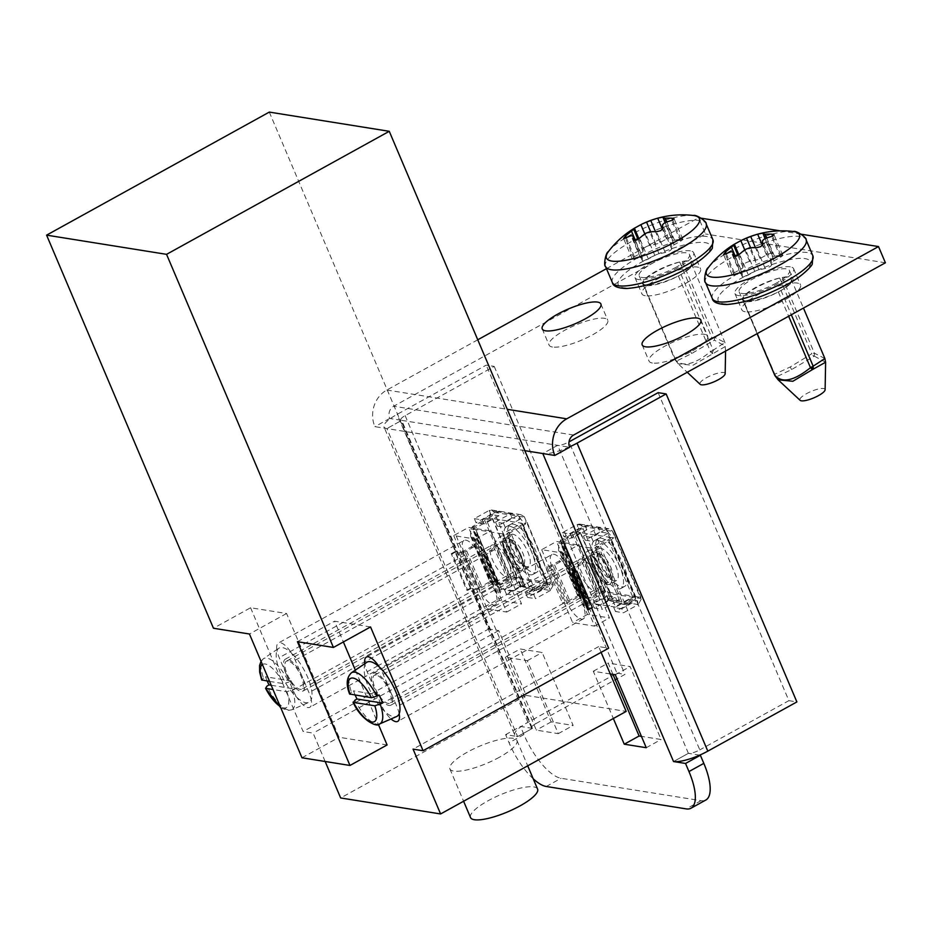 <?xml version="1.0" encoding="UTF-8"?>
<svg xmlns="http://www.w3.org/2000/svg" width="932" height="932" viewBox="0 0 932 932"><rect width="100%" height="100%" fill="white"/><g stroke="black" fill="none" stroke-linecap="round" stroke-linejoin="round"><path stroke-width="0.7" stroke-dasharray="4.66 3.5" d="M776.298 283.107A27.319 6.967 157 0 1 739.158 291.867A27.319 6.967 157 0 1 752.31 279.262A27.319 6.967 157 0 1 789.451 270.513A27.319 6.967 157 0 1 776.298 283.107M782.263 277.468A29.824 7.607 -23 0 1 791.198 279.181A29.824 7.607 -23 0 1 781.016 290.458A9.11 2.318 157 0 1 779.735 291.215A27.319 6.967 157 0 1 742.594 299.964A27.319 6.967 157 0 1 742.466 298.986A27.319 6.967 157 0 1 755.747 287.371A27.319 6.967 -23 0 1 781.039 277.678A9.11 2.318 157 0 1 782.263 277.468L814.405 353.193A7.281 4.241 -72.8 0 1 814.312 356.152L791.618 369.55L776.274 376.924L778.115 379.825M742.641 298.461A9.11 2.318 157 0 0 742.466 298.986A9.11 2.318 157 0 0 742.513 299.312A9.11 2.318 157 0 0 742.559 299.405A29.824 7.607 -23 0 0 778.337 291.949A9.11 2.318 157 0 0 779.735 291.215A27.319 6.967 -23 0 0 792.887 278.621A27.319 6.967 -23 0 0 781.039 277.678A9.11 2.318 157 0 0 779.665 278.016A29.824 7.607 -23 0 0 742.641 298.461L774.795 374.186A7.281 6.908 -90.6 0 0 776.274 376.924M825.624 362.21L814.312 356.152M824.878 358.529L814.405 353.193L811.807 353.741A7.281 3.693 -129 0 1 813.613 356.292M779.665 278.016L811.807 353.741L790.278 366.952L774.795 374.186L774.702 375.13M774.876 375.526A7.281 5.907 152.9 0 0 776.251 377.18M825.123 389.727A13.665 3.483 -23 0 0 806.471 393.7A13.665 3.483 -23 0 0 800.134 400.329M749.643 261.438A4.555 1.165 -23 0 0 743.212 264.991L743.002 267.251A4.555 1.165 157 0 1 740.789 269.185L734.358 272.738A4.555 1.165 -23 0 0 732.168 274.835A4.555 1.165 -23 0 0 734.136 274.998L740.358 273.693A4.555 1.165 157 0 1 742.326 273.857A4.555 1.165 157 0 1 742.35 274.02L742.14 276.268A4.555 1.165 -23 0 0 742.163 276.431A4.555 1.165 -23 0 0 748.349 274.975L754.78 271.422A4.555 1.165 157 0 1 758.986 269.814L765.207 268.509A4.555 1.165 -23 0 0 771.638 264.956L771.847 262.707A4.555 1.165 157 0 1 774.061 260.774L780.492 257.22A4.555 1.165 -23 0 0 782.682 255.123A4.555 1.165 -23 0 0 780.713 254.96L774.492 256.253A4.555 1.165 157 0 1 772.523 256.102A4.555 1.165 157 0 1 772.5 255.939L772.71 253.679A4.555 1.165 -23 0 0 772.686 253.516A4.555 1.165 -23 0 0 766.5 254.972L760.069 258.525A4.555 1.165 157 0 1 755.852 260.144L749.643 261.438L744.75 249.916M676.341 267.111A27.319 6.967 157 0 1 639.201 275.86A27.319 6.967 157 0 1 652.353 263.267A27.319 6.967 157 0 1 689.494 254.518A27.319 6.967 157 0 1 676.341 267.111M682.306 261.473A29.824 7.607 -23 0 1 691.241 263.173A29.824 7.607 -23 0 1 681.059 274.462A9.11 2.318 157 0 1 679.789 275.208A27.319 6.967 157 0 1 642.649 283.969A27.319 6.967 157 0 1 642.509 282.99A27.319 6.967 157 0 1 655.802 271.375A27.319 6.967 -23 0 1 681.082 261.671A9.11 2.318 157 0 1 682.306 261.473L714.448 337.198A7.281 4.241 -72.8 0 1 714.355 340.145L691.661 353.543L676.294 361.173L678.158 363.818L692.895 365.286L725.667 346.285L714.355 340.145M642.696 282.466A9.11 2.318 157 0 0 642.509 282.99A9.11 2.318 157 0 0 642.556 283.316A9.11 2.318 157 0 0 642.602 283.41A29.824 7.607 -23 0 0 678.38 275.942A9.11 2.318 157 0 0 679.789 275.208A27.319 6.967 -23 0 0 692.942 262.614A27.319 6.967 -23 0 0 681.082 261.671A9.11 2.318 157 0 0 679.708 262.009A29.824 7.607 -23 0 0 642.696 282.466L674.838 358.191A7.281 6.908 -90.6 0 0 676.317 360.917M642.602 283.41L674.745 359.135C681.968 367.499 693.897 365.018 710.522 351.667L713.201 350.187A7.281 4.206 82.5 0 1 713.096 353.251M678.38 275.942L710.522 351.667A7.281 0.664 43.6 0 1 712.386 353.647M681.059 274.462L713.201 350.187L724.921 342.522L714.448 337.198L711.85 337.733A7.281 3.693 -129 0 1 713.656 340.297M679.708 262.009L711.85 337.733L690.321 350.956L674.838 358.191L674.745 359.135A7.281 5.907 152.9 0 0 674.931 359.531A7.281 5.907 152.9 0 0 676.294 361.173M725.166 373.72A13.665 3.483 -23 0 0 706.526 377.705A13.665 3.483 -23 0 0 700.177 384.322M649.686 245.442A4.555 1.165 -23 0 0 643.266 248.995L643.045 251.244A4.555 1.165 157 0 1 640.832 253.178L634.401 256.731A4.555 1.165 -23 0 0 632.211 258.84A4.555 1.165 -23 0 0 634.191 258.991L640.401 257.698A4.555 1.165 157 0 1 642.381 257.849A4.555 1.165 157 0 1 642.393 258.013L642.183 260.273A4.555 1.165 -23 0 0 642.206 260.436A4.555 1.165 -23 0 0 648.392 258.98L654.823 255.426A4.555 1.165 157 0 1 659.041 253.807L665.25 252.514A4.555 1.165 -23 0 0 671.681 248.96L671.89 246.7A4.555 1.165 157 0 1 674.116 244.767L680.535 241.213A4.555 1.165 -23 0 0 682.737 239.116A4.555 1.165 -23 0 0 680.756 238.965L674.547 240.258A4.555 1.165 157 0 1 672.566 240.095A4.555 1.165 157 0 1 672.543 239.932L672.764 237.683A4.555 1.165 -23 0 0 672.741 237.52A4.555 1.165 -23 0 0 666.543 238.976L660.112 242.53A4.555 1.165 157 0 1 655.907 244.149L649.686 245.442L644.804 233.92M562.299 532.72L570.291 534.001L585.133 525.799C588.162 525.077 588.36 525.112 585.739 525.893C588.36 525.112 588.162 525.077 585.133 525.799L597.727 527.815C600.756 527.093 600.954 527.128 598.332 527.908L600.057 531.962L608.048 533.244L606.324 529.19L608.864 528.77L612.266 530.844L640.715 598.53L610.728 593.731L582.174 526.452L579.494 524.064L577.141 524.518L578.865 528.572L586.857 529.854L585.133 525.799L577.141 524.518L562.299 532.72L564.011 536.774L578.865 528.572M597.727 527.815C600.756 527.093 600.954 527.128 598.332 527.908L597.727 527.815M612.266 530.844L614.013 533.908L613.629 537.915A9.11 2.318 157 0 1 610.46 540.047L598.577 546.618L596.27 549.053L593.975 548.692L591.436 550.253L590.469 547.958L609.773 537.298L580.578 532.626L605.695 591.797L634.878 596.468L609.773 537.298M608.048 533.244L593.206 541.445L591.482 537.391L606.324 529.19A12.023 4.38 -118.9 0 0 613.629 537.915L610.169 537.356A4.555 1.165 -23 0 1 610.646 537.636L635.764 596.806A4.555 1.165 157 0 1 633.574 598.903L625.349 603.447A6.373 5.709 99.1 0 1 621.935 604.064A6.373 5.709 99.1 0 1 621.003 603.831L596.573 546.292L593.975 548.692M610.646 537.636A4.555 1.165 -23 0 1 608.456 539.733L596.573 546.292L598.577 546.618L622.995 604.146A6.373 5.709 -80.9 0 0 623.927 604.39A6.373 5.709 -80.9 0 0 627.341 603.761L635.566 599.218A9.11 2.318 -23 0 0 638.746 597.086L640.785 596.969L640.715 598.53M601.128 538.183A27.319 9.949 61.1 0 1 621.9 561.041A27.319 9.949 61.1 0 1 624.661 586.403A27.319 9.949 61.1 0 1 621.761 586.811A27.319 9.949 61.1 0 1 600.989 563.953A27.319 9.949 61.1 0 1 598.227 538.58A27.319 9.949 61.1 0 1 601.128 538.183M641.228 599.078L638.327 604.577L636.603 600.523L628.611 599.241L630.323 603.295C632.397 601.198 632.199 601.163 629.729 603.19C632.199 601.163 632.397 601.198 630.323 603.295L617.73 601.28C619.803 599.183 619.605 599.148 617.135 601.175L615.411 597.132L607.419 595.851L609.144 599.893L610.728 593.731M619.023 599.567L617.101 600.627L617.73 601.28C619.803 599.183 619.605 599.148 617.135 601.175L602.282 609.377L600.569 605.334L615.411 597.132M635.764 596.806A4.555 1.165 157 0 0 635.286 596.527L638.746 597.086A12.023 4.38 -118.9 0 0 638.63 597.144A12.023 4.38 -118.9 0 0 638.327 604.577L623.473 612.778L621.761 608.724L636.603 600.523M617.101 600.627L609.144 599.893A12.023 4.38 -118.9 0 0 601.839 591.179A9.11 2.318 -23 0 0 597.587 593.136L589.362 597.68A6.373 5.709 99.1 0 1 585.948 598.309A6.373 5.709 99.1 0 1 585.016 598.064L560.598 540.537L558.769 543.053L558.524 550.276L562.346 552.198L580.554 595.105L577.467 594.837L558.559 550.264M580.193 595.117L561.74 551.651C562.87 552.408 562.823 554.458 561.623 557.79A6.373 5.709 -80.9 0 1 558.734 561.274L552.618 564.641A4.555 1.165 -23 0 1 546.909 566.376L550.369 566.936A9.11 2.318 157 0 0 554.622 564.967L560.738 561.588A6.373 5.709 99.1 0 0 563.627 558.117L565.048 546.921L561.856 545.511L561.064 543.426L562.59 540.851L587.02 598.391A6.373 5.709 -80.9 0 0 587.941 598.624A6.373 5.709 -80.9 0 0 591.366 598.006L599.591 593.463A4.555 1.165 157 0 1 605.299 591.727L601.839 591.179C605.264 590.189 608.177 591.191 610.577 594.173M576.838 531.951L580.182 532.556A4.555 1.165 -23 0 0 574.473 534.292L562.59 540.851L560.598 540.537L572.469 533.966A9.11 2.318 157 0 1 576.722 532.009A12.023 4.38 -118.9 0 0 576.838 531.951A12.023 4.38 -118.9 0 0 577.141 524.518M634.878 596.468L615.586 607.128L613.186 601.49L622.995 604.146L603.971 598.822L599.742 599.311L590.096 604.635A4.555 1.165 157 0 0 587.906 606.744A4.555 1.165 157 0 0 588.383 607.012L584.923 606.452L569.44 569.976A9.11 2.318 157 0 1 572.609 567.844L578.725 564.466A6.373 5.709 -80.9 0 0 581.615 560.994L583.618 561.309L587.731 555.81L589.723 556.136C591.902 555.915 594.08 553.561 596.27 549.053M589.84 549.997L591.436 550.253L613.186 601.49L611.59 601.233L589.84 549.997C586.799 550.661 584.061 554.319 581.615 560.994L597.75 598.985L599.742 599.311L583.618 561.309A6.373 5.709 99.1 0 1 580.718 564.792L578.725 564.466M615.586 607.128L586.391 602.456L584.003 596.818L585.599 597.074L563.848 545.837M580.578 532.626L561.285 543.286L584.003 596.818L561.239 544.987L583.246 596.771L587.02 598.391L585.016 598.064C578.865 595.839 576.582 594.756 578.19 594.802L559.736 551.336M561.285 543.286L590.469 547.958M595.315 591.424A18.209 6.629 -118.9 0 0 597.237 591.156A18.209 6.629 -118.9 0 0 595.397 574.24A18.209 6.629 -118.9 0 0 581.556 559.002A18.209 6.629 -118.9 0 0 579.622 559.27A18.209 6.629 -118.9 0 0 581.463 576.186A18.209 6.629 -118.9 0 0 595.315 591.424M611.59 601.233L603.971 598.822M605.73 599.194L597.75 598.985L588.092 604.32A9.11 2.318 -23 0 0 584.923 606.452M580.718 564.792L574.613 568.17A4.555 1.165 -23 0 0 572.423 570.268A4.555 1.165 -23 0 0 572.9 570.535L569.44 569.976M269.301 112.096L455.946 551.814L454.956 551.651L470.439 588.127L471.429 588.29L488.706 628.972L498.702 630.58L526.231 695.423L626.176 711.419M601.105 652.353L598.659 646.575L608.654 648.183M591.634 608.06L591.389 607.489L592.379 607.652M481.483 555.903L484.943 556.451A4.555 1.165 -23 0 1 484.465 556.183L499.948 592.659A4.555 1.165 157 0 1 502.138 590.562L511.785 585.226L495.661 547.235L499.773 541.737L501.765 542.051C503.944 541.83 506.123 539.477 508.313 534.98L506.018 534.607L503.478 536.168L502.511 533.885L521.803 523.213L492.62 518.542L473.316 529.201L474.295 531.496L473.281 530.902L495.288 582.686L496.045 582.733L498.434 588.372L527.629 593.043L503.478 536.168L501.882 535.912C498.841 536.576 496.104 540.245 493.657 546.909A6.373 5.709 -80.9 0 1 490.768 550.393L484.652 553.759A9.11 2.318 157 0 0 481.483 555.903L496.966 592.379L500.426 592.927A4.555 1.165 157 0 1 499.948 592.659M550.369 566.936L565.852 603.4L562.392 602.853A4.555 1.165 157 0 0 568.101 601.117L577.758 595.793L583.583 595.641C586.263 596.736 586.939 597.214 585.599 597.074L586.333 597.028M463.996 540.455A18.209 6.629 61.1 0 0 464.812 555.123L478.57 587.544A18.209 6.629 61.1 0 0 493.447 605.031A18.209 6.629 61.1 0 0 495.381 604.763A18.209 6.629 61.1 0 0 494.566 590.107L480.807 557.686A18.209 6.629 61.1 0 0 465.93 540.187A18.209 6.629 61.1 0 0 463.996 540.455L278.412 642.998A18.209 6.629 -118.9 0 0 277.002 650.571A30.966 11.277 -118.9 0 0 296.889 697.427A18.209 6.629 -118.9 0 0 307.863 707.563A18.209 6.629 -118.9 0 0 309.797 707.295A18.209 6.629 -118.9 0 0 311.206 699.711A30.966 11.277 -118.9 0 0 291.32 652.866A18.209 6.629 -118.9 0 0 280.346 642.719A18.209 6.629 -118.9 0 0 278.412 642.998M551.954 554.54A18.209 6.629 61.1 0 0 552.769 569.207L566.528 601.618A18.209 6.629 61.1 0 0 581.405 619.116A18.209 6.629 61.1 0 0 583.339 618.848A18.209 6.629 61.1 0 0 582.523 604.181L568.765 571.759A18.209 6.629 61.1 0 0 553.888 554.272A18.209 6.629 61.1 0 0 551.954 554.54L366.381 657.072M492.224 518.483L517.342 577.654A4.555 1.165 157 0 0 511.633 579.378L503.408 583.921A6.373 5.709 -80.9 0 1 499.983 584.539A6.373 5.709 -80.9 0 1 499.051 584.306L495.638 582.675L473.107 529.341L474.633 526.778L486.516 520.207A4.555 1.165 -23 0 1 492.224 518.483L488.764 517.924A9.11 2.318 157 0 0 484.512 519.893L472.64 526.452L470.811 528.968L470.567 536.203L473.782 537.566C474.901 538.323 474.866 540.374 473.666 543.717L489.801 581.708L480.143 587.043A4.555 1.165 157 0 1 474.435 588.768L477.895 589.327L462.412 552.851L458.952 552.292A4.555 1.165 -23 0 0 464.66 550.567L470.777 547.189A6.373 5.709 -80.9 0 0 473.666 543.717L475.67 544.032L477.091 532.836L475.891 531.753L497.641 582.989L496.045 582.733L474.295 531.496L475.891 531.753M455.946 551.814L452.23 553.864L467.713 590.34L466.722 590.177L451.239 553.701L452.23 553.864M387.095 744.959L339.097 737.27L286.567 613.501L250.58 607.746L213.463 628.25M250.58 607.746L303.121 731.515L488.706 628.972M471.429 588.29L467.713 590.34M451.239 553.701L454.956 551.651M470.439 588.127L466.722 590.177M591.389 607.489L587.673 609.54M598.659 646.575L413.074 749.118M370.54 626.945L334.553 621.19L343.372 641.95M355.337 670.12L378.357 724.362M325.163 761.491L313.117 733.111L303.121 731.515M364.796 663.666A18.209 6.629 -118.9 0 0 364.96 664.656A30.966 11.277 -118.9 0 0 384.846 711.5A18.209 6.629 -118.9 0 0 391.044 718.956M286.567 613.501L249.45 634.005M297.436 641.694L334.553 621.19M301.98 757.774L339.097 737.27M526.231 695.423L340.646 797.955M499.401 757.25A36.43 9.285 157 0 1 449.888 768.923A36.43 9.285 157 0 1 467.421 752.124A36.43 9.285 157 0 1 516.945 740.451A36.43 9.285 157 0 1 499.401 757.25M498.702 630.58L313.117 733.111M537.589 789.089A36.43 9.285 -23 0 0 488.065 800.763A36.43 9.285 -23 0 0 470.52 817.55M366.765 662.326A30.966 11.277 -118.9 0 0 364.96 664.656A18.209 6.629 -118.9 0 0 367.185 671.739L380.955 704.161A18.209 6.629 -118.9 0 0 384.846 711.5A30.966 11.277 -118.9 0 0 393.758 716.79A30.966 11.277 -118.9 0 0 396.694 716.498M355.185 695.109A29.451 10.73 61.1 0 1 353.543 690.88L351.457 692.103A29.218 10.648 61.1 0 1 351.411 672.799M399.164 713.796A18.209 6.629 -118.9 0 0 396.939 706.712L390.065 690.507A18.209 6.629 61.1 0 1 390.869 705.163A18.209 6.629 61.1 0 1 388.947 705.442A18.209 6.629 61.1 0 1 374.07 687.944A18.209 6.629 61.1 0 1 373.254 673.288A18.209 6.629 61.1 0 1 375.188 673.021A18.209 6.629 61.1 0 1 390.065 690.507L383.18 674.302A18.209 6.629 -118.9 0 0 379.277 666.951M379.091 694.969L353.543 690.88M350.094 694.293L351.457 692.103M296.889 697.427A30.966 11.277 -118.9 0 0 305.801 702.705A30.966 11.277 -118.9 0 0 308.737 702.413A30.966 11.277 -118.9 0 0 311.206 699.711A18.209 6.629 -118.9 0 0 308.981 692.639L295.223 660.217A18.209 6.629 -118.9 0 0 291.32 652.866A30.966 11.277 -118.9 0 0 282.408 647.589A30.966 11.277 -118.9 0 0 278.808 648.253A30.966 11.277 -118.9 0 0 277.002 650.571A18.209 6.629 -118.9 0 0 279.227 657.654L286.112 673.871A18.209 6.629 61.1 0 1 285.297 659.204A18.209 6.629 61.1 0 1 287.219 658.936A18.209 6.629 61.1 0 1 302.108 676.422A18.209 6.629 61.1 0 1 302.912 691.09A18.209 6.629 61.1 0 1 300.989 691.358A18.209 6.629 61.1 0 1 286.112 673.871L292.986 690.076A18.209 6.629 -118.9 0 0 296.889 697.427M267.228 681.036A29.451 10.73 61.1 0 1 265.573 676.795L263.5 678.018A29.218 10.648 61.1 0 1 263.453 658.714A29.218 10.648 61.1 0 1 266.855 658.097A29.218 10.648 61.1 0 1 288.85 682.073L291.134 680.884A29.451 10.73 61.1 0 1 294.57 688.993L286.881 691.73L273.006 689.505M507.358 577.339A18.209 6.629 -118.9 0 0 509.28 577.071A18.209 6.629 -118.9 0 0 507.439 560.155A18.209 6.629 -118.9 0 0 493.587 544.917A18.209 6.629 -118.9 0 0 491.665 545.185A18.209 6.629 -118.9 0 0 493.506 562.101A18.209 6.629 -118.9 0 0 507.358 577.339M503.874 536.226L525.625 587.475L523.633 587.148L501.882 535.912M473.316 529.201L502.511 533.885M523.633 587.148L516.013 584.737L509.792 584.912L516.013 584.737M492.62 518.542L517.738 577.712L546.921 582.384L521.803 523.213M546.921 582.384L527.629 593.043M488.881 517.866L488.764 517.924A12.023 4.38 -118.9 0 0 488.881 517.866A12.023 4.38 -118.9 0 0 489.183 510.433L490.908 514.487L498.9 515.769L497.175 511.715L509.769 513.73L512.087 517.877L520.091 519.159L518.367 515.116A12.023 4.38 -118.9 0 0 525.671 523.831A9.11 2.318 157 0 1 522.491 525.974L510.62 532.533L508.313 534.98M525.625 587.475L533.034 589.746L508.616 532.219L520.499 525.648A4.555 1.165 -23 0 0 522.689 523.551A4.555 1.165 -23 0 0 522.211 523.283L525.671 523.831L526.056 519.823L553.27 585.005L522.77 579.646L494.216 512.379L491.525 509.979L489.183 510.433L474.33 518.646L476.054 522.689L490.908 514.487M506.018 534.607L508.616 532.219L510.62 532.533L535.038 590.061A6.373 5.709 -80.9 0 0 535.97 590.306A6.373 5.709 -80.9 0 0 539.383 589.688L547.608 585.145A9.11 2.318 -23 0 0 550.789 583.001L547.329 582.453A4.555 1.165 157 0 1 547.806 582.721A4.555 1.165 157 0 1 545.616 584.818L537.391 589.362A6.373 5.709 99.1 0 1 533.966 589.979A6.373 5.709 99.1 0 1 533.034 589.746L517.773 585.11M552.816 582.884L550.789 583.001A12.023 4.38 -118.9 0 0 550.672 583.059A12.023 4.38 -118.9 0 0 550.369 590.492L548.645 586.438L540.653 585.156L542.366 589.21L529.178 587.102L527.454 583.048L519.462 581.766L521.174 585.82A12.023 4.38 -118.9 0 0 513.882 577.094A9.11 2.318 -23 0 0 509.629 579.063L501.404 583.607A6.373 5.709 99.1 0 1 497.991 584.224A6.373 5.709 99.1 0 1 497.059 583.98L472.64 526.452L474.633 526.778L499.051 584.306L497.059 583.98C490.896 581.766 488.624 580.671 490.232 580.718L489.51 580.753L470.602 536.18M517.342 577.654L513.882 577.094C517.307 576.104 520.219 577.106 522.607 580.088L522.77 579.646M520.091 519.159L505.237 527.361L503.525 523.318L518.367 515.116L520.895 514.685L524.308 516.759L526.056 519.823M524.308 516.759L552.758 584.446M474.33 518.646L482.333 519.916L497.175 511.715C500.204 511.004 500.402 511.027 497.781 511.819C500.402 511.027 500.204 511.004 497.175 511.715L489.183 510.433M509.769 513.73C512.798 513.019 512.996 513.043 510.375 513.835C512.996 513.043 512.798 513.019 509.769 513.73M503.525 523.318L495.521 522.037L510.375 513.835L518.367 515.116M495.521 522.037L497.245 526.091L512.087 517.877M497.245 526.091L505.237 527.361M498.9 515.769L484.058 523.97L476.054 522.689M482.333 519.916L484.058 523.97M488.764 517.924C492.108 516.468 493.739 514.452 493.645 511.854M492.236 581.032L474.388 538.114L492.585 581.032L490.232 580.718L471.778 537.251M517.738 577.712L498.434 588.372M492.585 581.032L495.626 581.568L489.801 581.708L495.626 581.568C498.305 582.663 498.981 583.141 497.641 582.989L498.375 582.954M462.412 552.851A9.11 2.318 157 0 0 466.664 550.882L472.769 547.503A6.373 5.709 99.1 0 0 475.67 544.032L491.793 582.022L482.147 587.358A9.11 2.318 -23 0 1 477.895 589.327M519.462 581.766L504.608 589.968L506.332 594.022L521.174 585.82L522.607 580.088M553.27 585.005L550.369 590.492L542.366 589.21C544.439 587.113 544.241 587.078 541.772 589.117C544.241 587.078 544.439 587.113 542.366 589.21L527.524 597.412L535.516 598.693L533.803 594.639L548.645 586.438M521.174 585.82L529.178 587.102C531.648 585.063 531.846 585.098 529.772 587.195C531.846 585.098 531.648 585.063 529.178 587.102L514.324 595.303L512.612 591.249L527.454 583.048M513.159 524.099A27.319 9.949 61.1 0 1 533.943 546.956A27.319 9.949 61.1 0 1 536.692 572.33A27.319 9.949 61.1 0 1 533.803 572.726A27.319 9.949 61.1 0 1 513.031 549.868A27.319 9.949 61.1 0 1 510.27 524.506A27.319 9.949 61.1 0 1 513.159 524.099M530.098 574.776A27.319 9.949 -118.9 0 0 532.988 574.38A27.319 9.949 -118.9 0 0 530.226 549.006A27.319 9.949 -118.9 0 0 509.455 526.149A27.319 9.949 -118.9 0 0 506.565 526.557A27.319 9.949 -118.9 0 0 509.326 551.919A27.319 9.949 -118.9 0 0 530.098 574.776M511.773 549.181A18.209 6.629 61.1 0 1 510.969 534.525A18.209 6.629 61.1 0 1 527.768 551.744A18.209 6.629 61.1 0 1 528.584 566.411A18.209 6.629 61.1 0 1 511.773 549.181M506.216 537.95A18.209 6.629 -118.9 0 0 504.282 538.218A18.209 6.629 -118.9 0 0 505.097 552.874A18.209 6.629 -118.9 0 0 519.974 570.361A18.209 6.629 -118.9 0 0 521.897 570.093A18.209 6.629 -118.9 0 0 523.469 567.576A18.209 6.629 -118.9 0 0 521.093 555.437A18.209 6.629 -118.9 0 0 507.253 538.23A18.209 6.629 -118.9 0 0 506.216 537.95C516.06 538.614 530.716 572.807 519.974 570.361C510.119 569.697 495.475 535.504 506.216 537.95M511.645 539.943A13.665 4.975 -118.9 0 0 510.806 551.15A13.665 4.975 -118.9 0 0 521.967 564.268A13.665 4.975 -118.9 0 0 524.588 562.171A13.665 4.975 -118.9 0 0 521.163 549.694A13.665 4.975 -118.9 0 0 512.425 540.164A13.665 4.975 -118.9 0 0 511.645 539.943M506.332 594.022L514.324 595.303M512.612 591.249L504.608 589.968M550.369 590.492L535.516 598.693M540.653 585.156L525.799 593.358L527.524 597.412M533.803 594.639L525.799 593.358M484.465 556.183A4.555 1.165 -23 0 1 486.655 554.086L492.76 550.707A6.373 5.709 99.1 0 0 495.661 547.235L493.657 546.909L509.792 584.912L500.135 590.236A9.11 2.318 -23 0 0 496.966 592.379M271.2 685.253L294.57 688.993M291.134 680.884L265.573 676.795M262.137 680.22L263.5 678.018M269.569 681.409L283.445 683.622L288.85 682.073M565.852 603.4A9.11 2.318 -23 0 0 570.104 601.443L579.751 596.107L583.583 595.641L580.554 595.105M605.695 591.797L586.391 602.456M576.722 532.009C580.065 530.553 581.696 528.526 581.603 525.939M638.327 604.577L630.323 603.295L615.481 611.497L623.473 612.778M628.611 599.241L613.757 607.443L615.481 611.497M621.761 608.724L613.757 607.443M609.144 599.893L594.29 608.107L602.282 609.377M607.419 595.851L592.566 604.053L594.29 608.107M600.569 605.334L592.566 604.053M570.291 534.001L572.015 538.055L564.011 536.774M586.857 529.854L572.015 538.055M591.482 537.391L583.49 536.11L598.332 527.908L606.324 529.19M583.49 536.11L585.203 540.164L600.057 531.962M585.203 540.164L593.206 541.445M618.056 588.861A27.319 9.949 -118.9 0 0 620.945 588.453A27.319 9.949 -118.9 0 0 618.184 563.091A27.319 9.949 -118.9 0 0 597.412 540.234A27.319 9.949 -118.9 0 0 594.523 540.63A27.319 9.949 -118.9 0 0 597.284 566.004A27.319 9.949 -118.9 0 0 618.056 588.861M599.742 563.266A18.209 6.629 61.1 0 1 598.927 548.598A18.209 6.629 61.1 0 1 615.726 565.829A18.209 6.629 61.1 0 1 616.541 580.485A18.209 6.629 61.1 0 1 599.742 563.266M594.173 552.024A18.209 6.629 -118.9 0 0 592.239 552.292A18.209 6.629 -118.9 0 0 593.055 566.959A18.209 6.629 -118.9 0 0 607.932 584.446A18.209 6.629 -118.9 0 0 609.854 584.178A18.209 6.629 -118.9 0 0 611.427 581.65A18.209 6.629 -118.9 0 0 609.05 569.522A18.209 6.629 -118.9 0 0 595.222 552.315A18.209 6.629 -118.9 0 0 594.173 552.024C604.018 552.699 618.673 586.892 607.932 584.446C598.088 583.782 583.432 549.577 594.173 552.024M599.602 554.027A13.665 4.975 -118.9 0 0 598.763 565.223A13.665 4.975 -118.9 0 0 609.924 578.341A13.665 4.975 -118.9 0 0 612.545 576.244A13.665 4.975 -118.9 0 0 609.12 563.778A13.665 4.975 -118.9 0 0 600.383 554.237A13.665 4.975 -118.9 0 0 599.602 554.027M533.221 778.791A45.528 16.59 61.1 0 1 509.058 742.757L505.622 734.649L517.61 736.571L532.452 728.37L520.464 726.447L523.9 734.556A45.528 16.59 -118.9 0 0 561.099 778.278L701.027 800.681A45.528 16.59 -118.9 0 0 705.85 800.017M505.33 657.177L536.296 730.117L558.291 733.647L527.326 660.695L505.33 657.177L520.184 648.975L542.168 652.493L573.133 725.434L551.15 721.916L520.184 648.975M453.733 535.597L484.687 608.538L506.682 612.056L475.716 539.115L453.733 535.597L468.575 527.395L490.558 530.914L521.524 603.854L499.54 600.336L468.575 527.395M610.285 673.976L593.288 671.25L613.349 718.514M541.69 549.67L572.656 622.623L594.639 626.141L563.674 553.2L541.69 549.67L556.532 541.469L578.527 544.987L609.481 617.939L587.498 614.421L556.532 541.469M673.533 761.537L688.387 753.336L673.533 761.537M699.687 755.141L688.387 753.336A9.11 2.318 157 0 0 699.804 749.876L569.068 441.873M612.953 674.407L608.142 663.048L630.125 666.578L661.091 739.519L641.426 736.373M569.499 446.894A27.319 6.967 157 0 1 542.797 453.535L557.651 445.333A9.11 2.318 -23 0 0 568.998 441.908M658.143 392.652L788.88 700.654L699.804 749.876M788.88 700.654L796.883 701.936M524.809 450.657L386.873 428.569A27.319 6.967 157 0 1 383.996 426.938A27.319 6.967 157 0 1 397.149 414.344L486.224 365.134L494.216 366.404L405.14 415.625A9.11 2.318 -23 0 0 400.76 419.819A9.11 2.318 -23 0 0 401.715 420.367L386.873 428.569L401.715 420.367L389.727 418.445A9.11 8.155 -80.9 0 1 393.7 406.236L705.489 233.979L698.604 217.773L701.458 218.228M405.14 415.625L535.877 723.628A9.11 2.318 157 0 0 531.496 727.822A9.11 2.318 157 0 0 532.452 728.37L401.715 420.367L569.638 447.255M477.755 339.796L386.827 390.03A27.319 24.465 99.1 0 0 374.874 426.646L386.873 428.569L517.61 736.571A27.319 6.967 -23 0 1 514.732 734.94L383.996 426.938M688.387 753.336L557.651 445.333L542.797 453.535M389.727 418.445L374.874 426.646M606.476 268.672L698.604 217.773M780.387 230.868L801.404 234.235M690.332 250.836A31.874 8.132 -23 0 0 655.604 260.238A31.874 8.132 -23 0 0 635.018 277.643A31.874 8.132 -23 0 0 638.373 279.542A31.874 8.132 -23 0 0 673.102 270.14A31.874 8.132 -23 0 0 693.688 252.735A31.874 8.132 -23 0 0 690.332 250.836M790.289 266.832A31.874 8.132 -23 0 0 755.561 276.233A31.874 8.132 -23 0 0 734.964 293.638A31.874 8.132 -23 0 0 738.319 295.537A31.874 8.132 -23 0 0 773.047 286.136A31.874 8.132 -23 0 0 793.645 268.731A31.874 8.132 -23 0 0 790.289 266.832M885.4 262.789L705.489 233.979M652.412 363.026A31.874 8.132 157 0 1 649.056 361.115A31.874 8.132 157 0 1 669.642 343.71A31.874 8.132 157 0 1 704.371 334.308A31.874 8.132 157 0 1 707.738 336.207A31.874 8.132 157 0 1 687.14 353.624A31.874 8.132 157 0 1 652.412 363.026M745.204 311.754A31.874 8.132 157 0 1 741.849 309.855A31.874 8.132 157 0 1 762.434 292.45A31.874 8.132 157 0 1 797.163 283.048A31.874 8.132 157 0 1 800.53 284.947A31.874 8.132 157 0 1 779.933 302.352A31.874 8.132 157 0 1 745.204 311.754M552.455 347.019A31.874 8.132 157 0 1 549.099 345.12A31.874 8.132 157 0 1 569.697 327.715A31.874 8.132 157 0 1 604.425 318.313A31.874 8.132 157 0 1 607.781 320.212A31.874 8.132 157 0 1 587.183 337.617A31.874 8.132 157 0 1 552.455 347.019M645.247 295.747A31.874 8.132 157 0 1 641.892 293.848A31.874 8.132 157 0 1 662.489 276.443A31.874 8.132 157 0 1 697.218 267.041A31.874 8.132 157 0 1 700.573 268.94A31.874 8.132 157 0 1 679.976 286.345A31.874 8.132 157 0 1 645.247 295.747M494.216 366.404L624.964 674.407L616.996 678.811M535.877 723.628L615.237 679.778M514.732 734.94A27.319 6.967 -23 0 1 527.885 722.347L616.961 673.137L486.224 365.134M616.961 673.137L624.964 674.407M505.622 734.649L520.464 726.447M532.452 728.37L517.61 736.571M587.498 614.421L572.656 622.623M563.674 553.2L578.527 544.987M594.639 626.141L609.481 617.939M593.288 671.25L608.142 663.048M615.283 674.78L630.125 666.578M646.249 747.72L661.091 739.519M499.54 600.336L484.687 608.538M475.716 539.115L490.558 530.914M506.682 612.056L521.524 603.854M551.15 721.916L536.296 730.117M527.326 660.695L542.168 652.493M558.291 733.647L573.133 725.434M595.035 554.051A15.937 5.802 -118.9 0 0 593.346 554.284A15.937 5.802 -118.9 0 0 594.954 569.091A15.937 5.802 -118.9 0 0 607.07 582.418A15.937 5.802 -118.9 0 0 608.759 582.185A15.937 5.802 -118.9 0 0 607.151 567.39A15.937 5.802 -118.9 0 0 595.035 554.051M376.039 675.048A15.937 5.802 -118.9 0 0 374.361 675.281A15.937 5.802 -118.9 0 0 375.969 690.076A15.937 5.802 -118.9 0 0 388.085 703.415A15.937 5.802 -118.9 0 0 389.774 703.171A15.937 5.802 -118.9 0 0 388.166 688.375A15.937 5.802 -118.9 0 0 376.039 675.048M507.066 539.966A15.937 5.802 -118.9 0 0 505.389 540.211A15.937 5.802 -118.9 0 0 506.996 555.006A15.937 5.802 -118.9 0 0 519.112 568.345A15.937 5.802 -118.9 0 0 520.802 568.101A15.937 5.802 -118.9 0 0 519.194 553.305A15.937 5.802 -118.9 0 0 507.066 539.966M288.081 660.963A15.937 5.802 -118.9 0 0 286.404 661.196A15.937 5.802 -118.9 0 0 288.011 676.003A15.937 5.802 -118.9 0 0 300.127 689.331A15.937 5.802 -118.9 0 0 301.817 689.097A15.937 5.802 -118.9 0 0 300.197 674.29A15.937 5.802 -118.9 0 0 288.081 660.963M742.315 277.666A50.083 12.768 157 0 1 805.132 258.63A50.083 12.768 157 0 1 786.293 284.703A50.083 12.768 157 0 1 723.477 303.75A50.083 12.768 157 0 1 742.315 277.666M781.016 290.458L791.326 314.76M778.337 291.949L788.647 316.239M790.278 366.952A7.281 2.656 -118.9 0 0 791.618 369.55M742.559 299.405L757.099 333.668L742.513 299.312M712.293 298.485A54.639 13.933 157 0 1 738.598 273.297A54.639 13.933 157 0 1 812.879 255.787M705.501 282.489A54.639 13.933 157 0 1 731.806 257.29A54.639 13.933 157 0 1 806.087 239.78M708.413 267.519A50.479 12.873 157 0 1 730.746 250.778A50.479 12.873 157 0 1 793.295 231.486M743.212 264.991L738.855 254.739M755.852 260.144L750.598 247.749M760.069 258.525L755.479 247.702M766.5 254.972L762.411 245.349M772.71 253.679L763.891 232.895M772.5 255.939L763.157 233.92M774.492 256.253L766.745 238.01M780.713 254.96L772.698 236.087M780.492 257.22L771.673 236.437M774.061 260.774L764.718 238.755M771.847 262.707L762.504 240.689M771.638 264.956L762.807 244.184M765.207 268.509L756.388 247.726M758.986 269.814L749.643 247.796M754.78 271.422L745.437 249.415M748.349 274.975L739.53 254.191M742.14 276.268L733.531 256.009M742.35 274.02L734.882 256.416M740.358 273.693L731.014 251.687M734.136 274.998L725.317 254.215M734.358 272.738L726.284 253.725M740.789 269.185L735.336 256.358M743.002 267.251L737.946 255.345M642.358 261.671A50.083 12.768 157 0 1 705.174 242.635A50.083 12.768 157 0 1 686.336 268.707A50.083 12.768 157 0 1 623.52 287.743A50.083 12.768 157 0 1 642.358 261.671M711.908 350.886A7.281 2.656 61.1 0 1 712.735 353.391M690.321 350.956A7.281 2.656 -118.9 0 0 691.661 353.543M674.838 358.191L674.745 359.135L674.838 358.191M612.336 282.478A54.639 13.933 157 0 1 638.641 257.29A54.639 13.933 157 0 1 712.922 239.78M605.544 266.482A54.639 13.933 157 0 1 631.849 241.295A54.639 13.933 157 0 1 706.13 223.785M608.468 251.512A50.479 12.873 157 0 1 630.789 234.782A50.479 12.873 157 0 1 693.338 215.49M643.266 248.995L638.909 238.732M655.907 244.149L650.641 231.742M660.112 242.53L655.522 231.707M666.543 238.976L662.454 229.342M672.764 237.683L663.933 216.9M672.543 239.932L663.2 217.925M674.547 240.258L666.799 222.002M680.756 238.965L672.741 220.092M680.535 241.213L671.716 220.43M674.116 244.767L664.761 222.76M671.89 246.7L662.547 224.694M671.681 248.96L662.862 228.177M665.25 252.514L656.431 231.73M659.041 253.807L649.697 231.8M654.823 255.426L645.48 233.408M648.392 258.98L639.573 238.196M642.183 260.273L633.574 240.002M642.393 258.013L634.925 240.409M640.401 257.698L631.057 235.68M634.191 258.991L625.36 238.208M634.401 256.731L626.327 237.73M640.832 253.178L635.391 240.363M643.045 251.244L637.989 239.338M582.174 526.452L612.161 531.263M635.566 599.218L610.46 540.047M635.286 596.527L610.169 537.356M580.182 532.556L605.299 591.727M627.341 603.761L625.349 603.447M608.456 539.733L633.574 598.903M591.843 550.311L613.594 601.548M588.092 604.32L572.609 567.844M588.383 607.012L572.9 570.535M500.426 592.927L484.943 556.451M546.909 566.376L562.392 602.853M458.952 552.292L474.435 588.768M379.662 723.919A29.218 10.648 61.1 0 1 376.901 724.187A29.218 10.648 61.1 0 1 354.906 700.212M582.523 604.181L396.939 706.712M383.18 674.302L568.765 571.759M552.769 569.207L378.357 665.564M377.961 665.786L367.185 671.739M380.955 704.161L566.528 601.618M292.287 690.181A29.218 10.648 61.1 0 1 291.704 709.846A29.218 10.648 61.1 0 1 288.932 710.114A29.218 10.648 61.1 0 1 266.948 686.127M494.566 590.107L308.981 692.639M295.223 660.217L480.807 557.686M547.329 582.453L522.211 523.283M547.608 585.145L522.491 525.974M494.216 512.379L524.203 517.178M484.512 519.893L509.629 579.063M511.633 579.378L486.516 520.207M503.408 583.921L501.404 583.607M473.107 529.341L470.811 528.968M480.143 587.043L464.66 550.567M472.769 547.503L470.777 547.189M466.664 550.882L482.147 587.358M539.383 589.688L537.391 589.362M520.499 525.648L545.616 584.818M499.773 541.737L518.215 585.203M520.219 585.517L501.765 542.051M486.655 554.086L502.138 590.562M492.76 550.707L490.768 550.393M500.135 590.236L484.652 553.759M464.812 555.123L279.227 657.654M292.986 690.076L478.57 587.544M286.881 691.73A24.686 8.994 61.1 0 1 283.841 707.947A24.686 8.994 61.1 0 1 280.194 706.433M262.381 664.481A24.686 8.994 61.1 0 1 265.177 664.003A24.686 8.994 61.1 0 1 283.445 683.622M574.613 568.17L590.096 604.635M587.731 555.81L606.173 599.276M608.177 599.602L589.723 556.136M577.758 595.793L579.751 596.107L563.627 558.117L561.623 557.79L577.758 595.793M554.622 564.967L570.104 601.443M560.738 561.588L558.734 561.274M568.101 601.117L552.618 564.641M561.064 543.426L558.769 543.053M591.366 598.006L589.362 597.68M572.469 533.966L597.587 593.136M599.591 593.463L574.473 534.292M523.9 734.556L509.058 742.757M546.245 786.48L561.099 778.278M701.027 800.681L686.185 808.883M573.623 435.046L393.7 406.236M386.827 390.03L507.264 409.311M527.885 722.347L397.149 414.344M739.158 291.867L742.594 299.964M789.451 270.513L792.887 278.621M791.198 279.181L803.454 308.061M772.686 253.516L763.914 232.849M772.523 256.102L765.09 238.615M782.682 255.123L774.073 234.841M742.163 276.431L733.391 255.776M742.326 273.857L734.929 256.416M732.168 274.835L723.558 254.564M639.201 275.86L642.649 283.969M689.494 254.518L692.942 262.614M725.574 351.084L724.921 342.522L691.241 263.173M642.556 283.316L674.931 359.531L678.158 363.818L687.234 372.276M672.741 237.52L663.968 216.853M672.566 240.095L665.145 222.608M682.737 239.116L674.127 218.845M642.206 260.436L633.434 239.769M642.381 257.849L634.972 240.409M632.211 258.84L623.601 238.557M608.864 528.759L579.494 524.064M614.013 533.908L640.785 596.969M449.888 768.923L463.6 801.24M516.945 740.451L527.71 765.824M390.869 705.163L597.237 591.156M373.254 673.288L579.622 559.27M583.339 618.848L397.754 721.38M261.03 661.301L263.453 658.714L278.808 648.253M302.912 691.09L509.28 577.071M520.895 514.685L491.525 509.979M512.32 513.322L510.398 514.382M499.727 511.307L497.805 512.367M499.983 584.539L497.991 584.224M477.079 532.836L498.352 582.954M536.692 572.33L532.988 574.38M510.27 524.506L506.565 526.557M510.969 534.525L504.282 538.218M528.584 566.411L521.897 570.093M512.425 540.164L507.253 538.23M524.588 562.171L523.469 567.576M531.065 585.482L529.143 586.543M543.659 587.498L541.737 588.57M522.689 523.551L547.806 582.721M535.97 590.306L533.966 589.979M285.297 659.204L491.665 545.185M495.381 604.763L309.797 707.295M280.753 707.772L287.545 710.475L291.704 709.846L308.737 702.413M572.423 570.268L587.906 606.744M623.927 604.39L621.935 604.064M587.941 598.624L585.948 598.309M565.037 546.921L586.321 597.039M631.616 601.583L629.694 602.643M587.684 525.38L585.762 526.44M600.278 527.395L598.367 528.467M624.661 586.403L620.945 588.453M598.227 538.58L594.523 540.63M598.927 548.598L592.239 552.292M616.541 580.485L609.854 584.178M600.383 554.237L595.222 552.315M612.545 576.244L611.427 581.65M642.171 344.91L649.056 361.115M700.852 320.002L707.738 336.207M734.964 293.638L741.849 309.855M793.645 268.731L800.53 284.947M542.226 328.903L549.099 345.12M600.895 303.995L607.781 320.212M635.018 277.643L641.892 293.848M693.688 252.735L700.573 268.94M531.496 727.822L400.76 419.819M593.346 554.284L374.361 675.281M608.759 582.185L389.774 703.171M505.389 540.211L286.404 661.196M520.802 568.101L301.817 689.097"/><path stroke-width="1.4" d="M774.795 374.186L774.702 375.13A7.281 5.907 152.9 0 0 774.876 375.526L757.087 333.679L774.702 375.13C781.925 383.506 793.854 381.013 810.479 367.674L813.158 366.183A7.281 4.206 82.5 0 1 813.053 369.258L825.624 362.21M788.647 316.239L810.479 367.674A7.281 0.664 43.6 0 1 812.343 369.655L813.053 369.258M791.326 314.76L813.158 366.183L824.878 358.529L825.612 362.292L825.123 389.727A13.665 3.483 -23 0 1 818.471 395.622A13.665 3.483 -23 0 1 800.134 400.329L778.115 379.825L792.841 381.281L812.343 369.655M763.157 233.92L765.149 234.247A91.511 69.842 48.8 0 1 771.882 234.177L774.073 234.841L771.673 236.437A91.511 81.969 99.1 0 0 764.718 238.755L762.504 240.689A91.511 12.116 69 0 0 762.807 244.184L760.815 246.63L756.388 247.726A91.511 69.842 -131.2 0 0 749.643 247.796L745.437 249.415A91.511 81.969 99.1 0 0 739.53 254.191C736.28 256.591 734.206 257.022 733.309 255.485A91.511 12.116 -111 0 1 733.006 252.001L731.014 251.687A91.511 69.842 -131.2 0 0 725.317 254.215L723.558 254.564L725.539 251.955A91.511 81.969 -80.9 0 1 731.445 247.178L733.659 245.233A91.511 12.116 -111 0 1 734.393 244.207L740.823 240.654A91.511 69.842 48.8 0 1 742 240.072A91.511 69.842 48.8 0 1 746.509 238.138L750.726 236.518A91.511 81.969 -80.9 0 1 757.681 234.2L763.891 232.895A91.511 12.116 69 0 0 763.157 233.92L765.09 238.615M734.882 256.416L732.96 251.78L734.929 256.416M738.855 254.739L734.393 244.207L734.929 243.869A92.885 92.885 0 0 0 708.413 267.519L708.413 267.519C705.221 268.905 703.509 282.547 705.501 282.489A54.639 13.933 157 0 0 779.781 264.979A54.639 13.933 157 0 0 806.087 239.78C807.52 238.394 796.511 230.157 793.295 231.486L793.295 231.486A50.479 12.873 157 0 1 775.063 257.884A50.479 12.873 157 0 1 722.999 276.746A50.479 12.873 157 0 1 708.413 267.519M687.234 372.276L700.177 384.322A13.665 3.483 -23 0 0 718.514 379.627A13.665 3.483 -23 0 0 725.166 373.72L725.574 351.084M663.2 217.925L665.203 218.239A91.511 69.842 48.8 0 1 671.937 218.181L674.127 218.845L671.716 220.43A91.511 81.969 99.1 0 0 664.761 222.76L662.547 224.694A91.511 12.116 69 0 0 662.862 228.177L660.858 230.635L656.431 231.73A91.511 69.842 -131.2 0 0 649.697 231.8L645.48 233.408A91.511 81.969 99.1 0 0 639.573 238.196C636.335 240.584 634.261 241.027 633.364 239.489A91.511 12.116 -111 0 1 633.049 236.006L631.057 235.68A91.511 69.842 -131.2 0 0 625.36 238.208L623.601 238.557L625.582 235.947A91.511 81.969 -80.9 0 1 631.488 231.171L633.702 229.237A91.511 12.116 -111 0 1 634.436 228.212L640.867 224.659A91.511 69.842 48.8 0 1 642.043 224.076A91.511 69.842 48.8 0 1 646.563 222.131L650.769 220.511A91.511 81.969 -80.9 0 1 657.724 218.193L663.933 216.9A91.511 12.116 69 0 0 663.2 217.925L665.145 222.608M634.925 240.409L633.003 235.773L634.972 240.409M638.909 238.732L634.436 228.212L634.983 227.862A92.885 92.885 0 0 0 608.468 251.512L608.468 251.512C605.264 252.91 603.552 266.552 605.544 266.482A54.639 13.933 157 0 0 679.824 248.972A54.639 13.933 157 0 0 706.13 223.785C707.563 222.399 696.565 214.162 693.338 215.49L693.338 215.49A50.479 12.873 157 0 1 675.118 241.877A50.479 12.873 157 0 1 623.042 260.75A50.479 12.873 157 0 1 608.468 251.512M591.634 608.06L608.654 648.183L423.081 750.714L413.074 749.118L440.603 813.951L626.176 711.419L601.105 652.353M389.261 131.307L269.301 112.096L46.6 235.144L166.56 254.343L389.261 131.307L575.906 571.013L576.896 571.176L592.379 607.652L587.673 609.54L572.19 573.063L573.192 573.227L588.663 609.703M46.6 235.144L213.463 628.25L249.45 634.005L301.98 757.774L349.978 765.463L297.436 641.694L333.423 647.449L370.54 626.945L423.081 750.714M575.906 571.013L572.19 573.063M166.56 254.343L333.423 647.449M576.896 571.176L573.192 573.227M343.372 641.95L355.337 670.12M378.357 724.362L387.095 744.959L349.978 765.463M440.603 813.951L340.646 797.955L325.163 761.491M391.044 718.956A18.209 6.629 -118.9 0 0 395.832 721.648A18.209 6.629 -118.9 0 0 397.754 721.38A18.209 6.629 -118.9 0 0 399.164 713.796A30.966 11.277 -118.9 0 0 379.277 666.951A18.209 6.629 -118.9 0 0 368.303 656.804A18.209 6.629 -118.9 0 0 366.381 657.072A18.209 6.629 -118.9 0 0 364.796 663.666M463.6 801.24L470.52 817.55A36.43 9.285 -23 0 0 520.044 805.877A36.43 9.285 -23 0 0 537.589 789.089L527.71 765.824M379.277 666.951A30.966 11.277 -118.9 0 0 370.365 661.673A30.966 11.277 -118.9 0 0 366.765 662.326L351.411 672.799A29.218 10.648 61.1 0 1 354.812 672.17A29.218 10.648 61.1 0 1 376.808 696.157L379.091 694.969A29.451 10.73 61.1 0 1 382.528 703.077L374.839 705.815L353.531 702.402L354.906 700.212L356.979 698.988A29.451 10.73 61.1 0 1 355.185 695.109M380.244 704.266A29.218 10.648 61.1 0 1 379.662 723.919L396.694 716.498A30.966 11.277 -118.9 0 0 399.164 713.796M374.839 705.815A24.686 8.994 61.1 0 1 371.798 722.032A24.686 8.994 61.1 0 1 353.531 702.402L353.053 702.146C360.952 720.308 377.681 728.009 379.662 723.919M356.979 698.988L382.528 703.077M376.808 696.157L371.402 697.707L349.593 694.002C345.912 684.659 346.518 677.587 351.411 672.799M273.006 689.505L265.573 688.317L266.948 686.127L269.022 684.904A29.451 10.73 61.1 0 1 267.228 681.036M280.194 706.433A24.686 8.994 61.1 0 1 265.573 688.317L280.753 707.772M269.022 684.904L271.2 685.253M269.569 681.409L261.636 679.917L259.679 672.182L259.562 665.53L261.03 661.301M690.996 808.219L705.85 800.017A45.528 16.59 -118.9 0 0 703.823 763.355L700.375 755.258L685.533 763.459L688.969 771.556A45.528 16.59 61.1 0 1 690.996 808.219A45.528 16.59 61.1 0 1 686.185 808.883L546.245 786.48A45.528 16.59 61.1 0 1 533.221 778.791M685.533 763.459L673.533 761.537A27.319 6.967 -23 0 0 707.807 751.145L796.883 701.936L666.147 393.933L658.143 392.652L569.068 441.873A9.11 2.318 -23 0 1 568.998 441.908M613.349 718.514L624.254 744.202L646.249 747.72L615.283 674.78L610.285 673.976M700.375 755.258L699.687 755.141M641.426 736.373L639.107 736L612.953 674.407M569.499 446.894A27.319 6.967 157 0 0 577.059 443.143L666.147 393.933M573.623 435.046A9.11 8.155 99.1 0 0 569.638 447.255L554.796 455.457A27.319 24.465 -80.9 0 1 566.738 418.829L878.515 246.572L885.4 262.789L573.623 435.046M554.796 455.457L524.809 450.657M477.755 339.796L606.476 268.672M701.458 218.228L780.387 230.868M801.404 234.235L878.515 246.572M597.54 302.096A31.874 8.132 -23 0 0 562.812 311.498A31.874 8.132 -23 0 0 542.226 328.903A31.874 8.132 -23 0 0 545.581 330.813A31.874 8.132 -23 0 0 580.31 321.412A31.874 8.132 -23 0 0 600.895 303.995A31.874 8.132 -23 0 0 597.54 302.096M697.497 318.103A31.874 8.132 -23 0 0 662.769 327.505A31.874 8.132 -23 0 0 642.171 344.91A31.874 8.132 -23 0 0 645.527 346.809A31.874 8.132 -23 0 0 680.267 337.407A31.874 8.132 -23 0 0 700.852 320.002A31.874 8.132 -23 0 0 697.497 318.103M615.237 679.778L616.996 678.811M639.107 736L624.254 744.202M811.865 366.882A7.281 2.656 61.1 0 1 812.681 369.398M712.293 298.485C712.98 302.283 717.791 304.286 726.715 304.508C744.202 303.203 764.228 296.586 786.771 284.644C802.405 276.594 812.937 265.014 812.273 263.756L812.879 255.787A54.639 13.933 157 0 1 786.573 280.975A54.639 13.933 157 0 1 712.293 298.485L705.501 282.489M744.75 249.916L740.823 240.654M750.598 247.749L746.509 238.138M755.479 247.702L750.726 236.518M762.411 245.349L757.681 234.2M766.745 238.01L765.149 234.247M772.698 236.087L771.882 234.177M726.284 253.725L725.539 251.955M735.336 256.358L731.445 247.178M737.946 255.345L733.659 245.233M612.336 282.478C613.023 286.275 617.834 288.291 626.758 288.501C644.245 287.207 664.271 280.579 686.826 268.637C702.46 260.599 712.98 249.019 712.328 247.749L712.922 239.78A54.639 13.933 157 0 1 686.616 264.979A54.639 13.933 157 0 1 612.336 282.478L605.544 266.482M644.804 233.92L640.867 224.659M650.641 231.742L646.563 222.131M655.522 231.707L650.769 220.511M662.454 229.342L657.724 218.193M666.799 222.002L665.203 218.239M672.741 220.092L671.937 218.181M626.327 237.73L625.582 235.947M635.391 240.363L631.488 231.171M637.989 239.338L633.702 229.237M350.094 694.293A24.686 8.994 61.1 0 1 353.135 678.077A24.686 8.994 61.1 0 1 371.402 697.707M262.137 680.22A24.686 8.994 61.1 0 1 262.381 664.481M673.533 761.537L542.797 453.535M688.969 771.556L703.823 763.355M577.059 443.143L707.807 751.145M507.264 409.311L566.738 418.829M803.454 308.061L824.878 358.517M774.876 375.526L778.115 379.825M812.879 255.787L806.087 239.78M793.295 231.486A92.885 92.885 0 0 0 742 240.072M712.922 239.78L706.13 223.785M693.338 215.49A92.885 92.885 0 0 0 642.043 224.076"/></g></svg>
